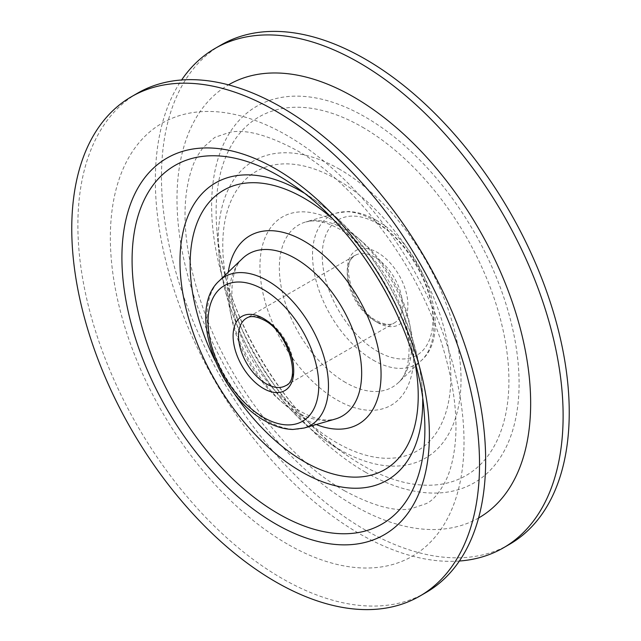 <?xml version="1.0" encoding="UTF-8"?>
<svg xmlns="http://www.w3.org/2000/svg" width="641" height="641" viewBox="0 0 641 641"><rect width="100%" height="100%" fill="white"/><g stroke="black" fill="none" stroke-linecap="round" stroke-linejoin="round"><path stroke-width="0.48" stroke-dasharray="3.21 2.4" d="M425.936 592.572A288.338 166.476 60 0 1 281.768 578.286A288.338 166.476 60 0 1 93.402 324.202A288.338 166.476 60 0 1 137.599 93.153M459.365 561.027A288.338 166.476 60 0 1 359.232 533.568A288.338 166.476 60 0 1 181.635 79.973M509.523 544.313A288.338 166.476 60 0 1 365.354 530.035A288.338 166.476 60 0 1 176.988 275.942A288.338 166.476 60 0 1 221.185 44.894M478.571 518.008A250.078 144.385 60 0 1 353.824 505.453A250.078 144.385 60 0 1 190.529 285.341A250.078 144.385 60 0 1 228.492 84.852M285.638 385.682A39.021 22.531 -120 0 0 291.623 354.417A39.021 22.531 -120 0 0 266.127 320.027A39.021 22.531 -120 0 0 246.617 318.096L355.362 255.318A39.021 22.531 60 0 1 374.873 257.249A39.021 22.531 60 0 1 400.361 291.639A39.021 22.531 60 0 1 394.383 322.904A39.021 22.531 60 0 1 374.873 320.973A39.021 22.531 60 0 1 349.377 286.583A39.021 22.531 60 0 1 355.362 255.318C339.698 260.55 352.342 308.778 376.788 320.78C388.278 326.71 392.909 323.785 394.383 322.904L285.638 385.682M377.589 322.543A42.867 24.751 -120 0 0 407.9 305.044A42.867 24.751 -120 0 0 377.589 252.538A42.867 24.751 -120 0 0 347.278 270.037A42.867 24.751 -120 0 0 377.589 322.543M377.589 223.629A78.274 45.191 60 0 1 432.939 319.498A78.274 45.191 60 0 1 377.589 351.452A78.274 45.191 60 0 1 322.239 255.583A78.274 45.191 60 0 1 377.589 223.629M373.214 360.13A85.814 49.549 -120 0 0 421.762 360.13A85.814 49.549 -120 0 0 427.491 290.061A85.814 49.549 -120 0 0 373.214 219.999A85.814 49.549 -120 0 0 336.805 212.988A85.814 49.549 -120 0 0 315.652 278.987A85.814 49.549 -120 0 0 373.214 360.13M304.195 428.012A85.814 49.549 60 0 1 267.786 421.001A85.814 49.549 60 0 1 213.509 350.939A85.814 49.549 60 0 1 219.238 280.87M336.813 442.763A161.268 93.113 60 0 1 222.772 245.247A161.268 93.113 60 0 1 336.813 179.408A161.268 93.113 60 0 1 450.847 376.924A161.268 93.113 60 0 1 336.813 442.763M339.658 169.296A171.644 99.099 -120 0 0 218.901 253.78A171.644 99.099 -120 0 0 327.479 441.849A171.644 99.099 -120 0 0 339.658 449.589A171.644 99.099 -120 0 0 461.023 379.512A171.644 99.099 -120 0 0 339.658 169.296M345.555 382.493A93.642 54.06 60 0 1 282.737 293.947A93.642 54.06 60 0 1 305.821 221.93A93.642 54.06 60 0 1 345.555 229.582A93.642 54.06 60 0 1 404.775 306.037A93.642 54.06 60 0 1 398.526 382.493A93.642 54.06 60 0 1 345.555 382.493M336.813 222.315A108.722 62.77 -120 0 0 259.934 266.696A108.722 62.77 -120 0 0 336.813 399.856A108.722 62.77 -120 0 0 413.685 355.467A108.722 62.77 -120 0 0 336.813 222.315M214.943 360.37A161.268 93.113 -120 0 0 233.196 391.98M242.474 258.507A93.642 54.06 -120 0 0 236.225 334.963A93.642 54.06 -120 0 0 295.445 411.418A93.642 54.06 -120 0 0 335.179 419.07L329.466 420.015C321.686 420.624 312.191 417.836 301.006 411.65C277.449 398.438 252.642 367.71 240.768 335.772C226.818 301.094 230.88 267.778 242.474 258.507M316.221 424.542A108.722 62.77 60 0 1 304.187 418.685A108.722 62.77 60 0 1 228.26 272.185M303.738 192.829A171.644 99.099 60 0 1 313.521 199.151C370.049 237.418 417.219 319.106 422.098 387.22L424.15 411.899A207.043 119.538 -120 0 0 293.169 185.033L313.521 199.151A171.644 99.099 60 0 1 422.098 387.22A171.644 99.099 60 0 1 422.691 398.854M362.51 127.19A207.043 119.538 60 0 1 508.914 380.77A207.043 119.538 60 0 1 362.51 465.294A207.043 119.538 60 0 1 347.831 455.967A207.043 119.538 60 0 1 216.85 229.101A207.043 119.538 60 0 1 362.51 127.19M365.354 472.121A217.411 125.524 -120 0 0 519.09 383.358A217.411 125.524 -120 0 0 365.354 117.087A217.411 125.524 -120 0 0 211.618 205.849A217.411 125.524 -120 0 0 365.354 472.121M287.176 543.929A250.078 144.385 60 0 1 110.348 237.643A250.078 144.385 60 0 1 287.176 135.547A250.078 144.385 60 0 1 464.012 441.833A250.078 144.385 60 0 1 287.176 543.929M414.935 362.445A161.268 93.113 -120 0 0 331.397 217.748M344.529 490.766C373.062 506.021 395.289 512.007 411.218 508.714L426.225 503.618C433.236 500.477 440.022 492.232 446.593 478.883C450.214 470.823 452.867 460.831 454.525 448.908C458.275 421.249 454.765 388.63 443.989 351.06C420.881 269.172 356.46 183.366 296.471 150.234C267.938 134.979 245.711 128.993 229.782 132.286L214.775 137.382L202.893 147.791L197.789 155.378C192.46 164.352 188.67 176.732 186.411 192.516C181.988 226.569 188.101 266.72 204.735 312.968C231.802 387.725 290.413 460.591 344.529 490.766M375.995 220.111C423.212 245.551 454.477 331.237 421.762 360.13L398.526 382.493C410.12 373.222 414.182 339.906 400.232 305.228C388.358 273.29 363.551 242.562 339.994 229.35C328.809 223.164 319.314 220.376 311.534 220.985L305.821 221.93L336.805 212.988L348.103 211.538C357.277 211.786 366.572 214.639 375.995 220.111M218.901 253.78C223.773 321.87 270.935 403.566 327.479 441.849L347.831 455.967C281.03 411.362 222.074 309.242 216.85 229.101L218.901 253.78"/><path stroke-width="0.96" d="M275.646 110.965A288.338 166.476 60 0 1 464.012 365.058A288.338 166.476 60 0 1 419.815 596.106A288.338 166.476 60 0 1 275.646 581.828A288.338 166.476 60 0 1 87.28 327.735A288.338 166.476 60 0 1 131.477 96.687A288.338 166.476 60 0 1 275.646 110.965M131.477 96.687L137.599 93.153A288.338 166.476 60 0 1 281.768 107.432A288.338 166.476 60 0 1 470.133 361.516A288.338 166.476 60 0 1 425.936 592.572L419.815 596.106M181.635 79.973A288.338 166.476 60 0 1 215.064 48.428A288.338 166.476 60 0 1 359.232 62.714A288.338 166.476 60 0 1 547.598 316.798A288.338 166.476 60 0 1 503.401 547.847A288.338 166.476 60 0 1 459.365 561.027M215.064 48.428L221.185 44.894A288.338 166.476 60 0 1 365.354 59.172A288.338 166.476 60 0 1 553.72 313.265A288.338 166.476 60 0 1 509.523 544.313L503.401 547.847M228.492 84.852A250.078 144.385 60 0 1 353.824 97.071A250.078 144.385 60 0 1 517.271 317.712A250.078 144.385 60 0 1 478.571 518.008M266.127 383.751A39.021 22.531 -120 0 0 285.638 385.682C301.302 380.45 288.658 332.222 264.212 320.22C252.722 314.29 248.091 317.215 246.617 318.096A39.021 22.531 -120 0 0 240.639 349.361A39.021 22.531 -120 0 0 266.127 383.751M263.411 318.457A42.867 24.751 60 0 1 293.722 370.963A42.867 24.751 60 0 1 263.411 388.462A42.867 24.751 60 0 1 233.1 335.956A42.867 24.751 60 0 1 263.411 318.457M263.411 417.371A78.274 45.191 -120 0 0 318.761 385.417A78.274 45.191 -120 0 0 263.411 289.548A78.274 45.191 -120 0 0 208.061 321.502A78.274 45.191 -120 0 0 263.411 417.371M267.786 280.87A85.814 49.549 60 0 1 325.348 362.013A85.814 49.549 60 0 1 304.195 428.012L335.179 419.07A93.642 54.06 -120 0 0 358.263 347.053A93.642 54.06 -120 0 0 295.445 258.507A93.642 54.06 -120 0 0 242.474 258.507L219.238 280.87A85.814 49.549 60 0 1 267.786 280.87M331.397 217.748A161.268 93.113 -120 0 0 304.187 198.237A161.268 93.113 -120 0 0 201.474 213.413A161.268 93.113 -120 0 0 214.943 360.37M233.196 391.98A161.268 93.113 -120 0 0 304.187 461.592A161.268 93.113 -120 0 0 414.935 362.445M422.691 398.854A171.644 99.099 60 0 1 301.342 471.704A171.644 99.099 60 0 1 179.977 261.488A171.644 99.099 60 0 1 301.342 191.411A171.644 99.099 60 0 1 303.738 192.829M228.26 272.185A108.722 62.77 60 0 1 304.187 241.144A108.722 62.77 60 0 1 380.826 367.197A108.722 62.77 60 0 1 316.221 424.542M278.49 513.81A207.043 119.538 -120 0 0 424.15 411.899C418.926 331.758 359.97 229.638 293.169 185.033A207.043 119.538 -120 0 0 278.49 175.706A207.043 119.538 -120 0 0 132.086 260.23A207.043 119.538 -120 0 0 278.49 513.81M275.646 168.879A217.411 125.524 60 0 1 429.382 435.151A217.411 125.524 60 0 1 275.646 523.913A217.411 125.524 60 0 1 121.91 257.642A217.411 125.524 60 0 1 275.646 168.879M219.238 280.87C186.523 309.763 217.788 395.449 265.005 420.889C274.428 426.361 283.723 429.214 292.897 429.462L304.195 428.012"/></g></svg>
